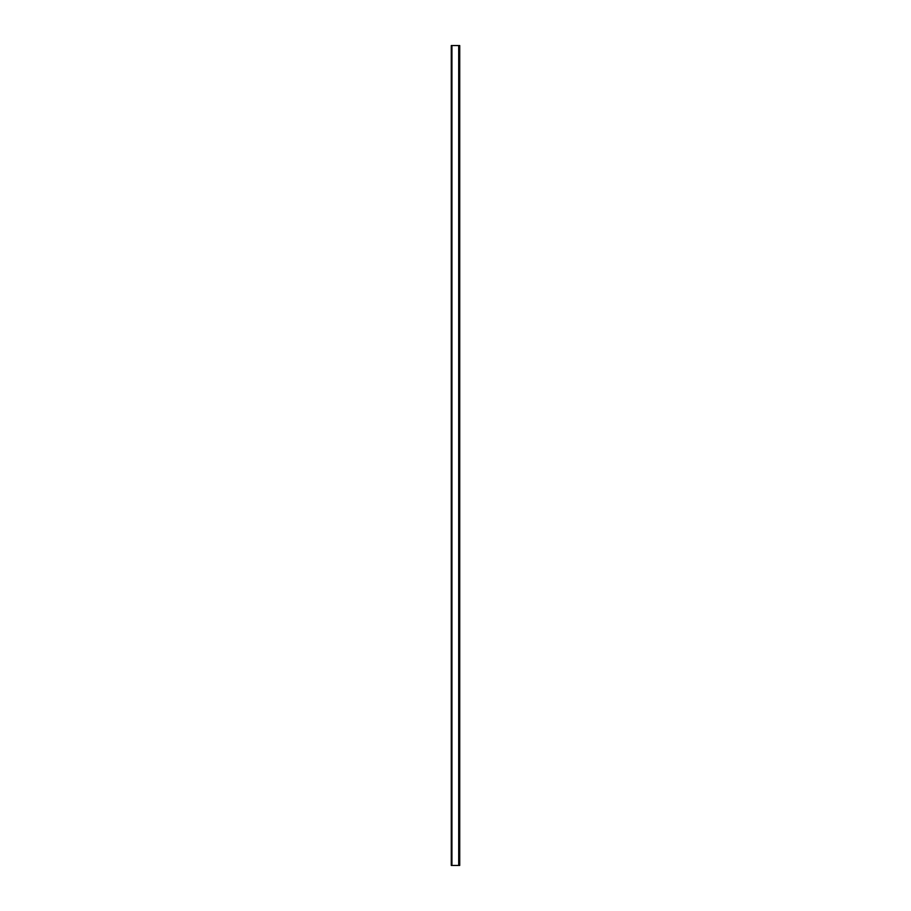 <?xml version="1.0" encoding="UTF-8"?>
<svg xmlns="http://www.w3.org/2000/svg" width="911" height="911" viewBox="0 0 911 911"><rect width="100%" height="100%" fill="white"/><g stroke="black" fill="none" stroke-linecap="round" stroke-linejoin="round"><path stroke-width="1.37" d="M451.936 865.45L459.725 865.45L459.725 45.55L451.275 45.55L451.275 865.45L451.936 865.45L451.936 45.55M458.7 45.55L458.7 865.45"/></g></svg>
